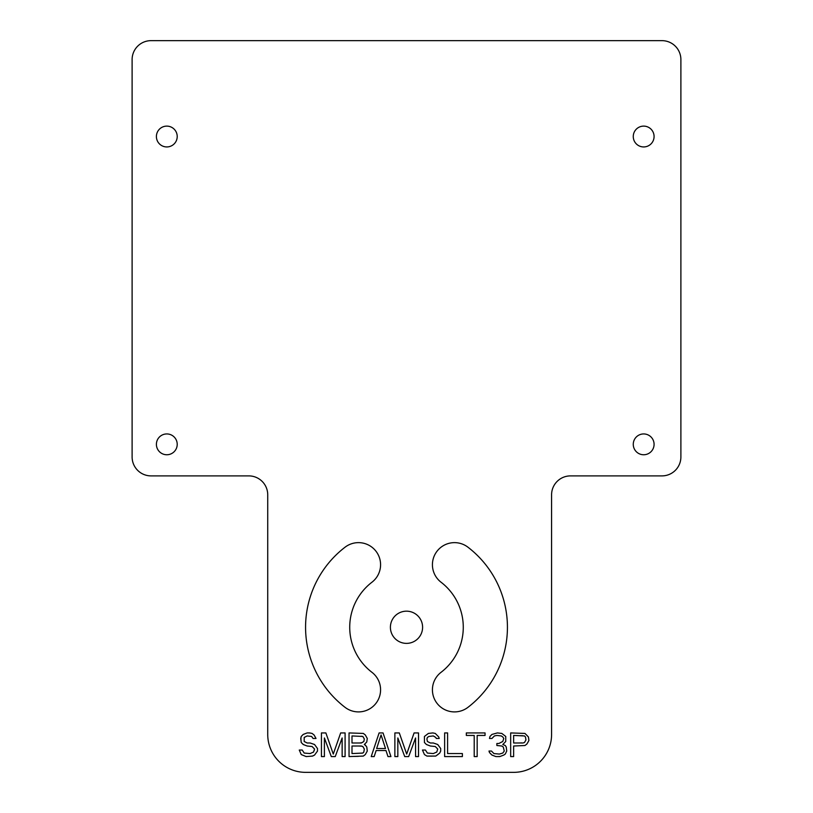 <?xml version="1.0" encoding="UTF-8"?>
<svg xmlns="http://www.w3.org/2000/svg" width="813" height="813" viewBox="0 0 813 813"><rect width="100%" height="100%" fill="white"/><g stroke="black" fill="none" stroke-linecap="round" stroke-linejoin="round"><path stroke-width="0.61" stroke-dasharray="4.07 3.05" d="M551.58 734.505L551.58 494.812A18.923 18.923 0 0 1 570.502 475.89L661.965 475.89M680.888 456.967L680.888 59.573M661.965 40.65L151.035 40.65M132.113 59.573L132.113 456.967M151.035 475.89L248.808 475.89A18.923 18.923 0 0 1 267.731 494.812L267.731 734.505M305.576 772.35L513.735 772.35M441.063 672.31A22.073 22.073 0 0 0 436.988 703.265A22.073 22.073 0 0 0 467.942 707.34A100.924 100.924 0 0 0 467.942 547.2A22.073 22.073 0 0 0 436.988 551.275A22.073 22.073 0 0 0 441.063 582.23M371.937 582.23A22.073 22.073 0 0 0 376.013 551.275A22.073 22.073 0 0 0 345.058 547.2A100.924 100.924 0 0 0 345.058 707.34A22.073 22.073 0 0 0 376.013 703.265A22.073 22.073 0 0 0 371.937 672.31M422.597 627.27A16.097 16.097 0 0 0 406.5 611.173A16.097 16.097 0 0 0 390.403 627.27A16.097 16.097 0 0 0 406.5 643.378A16.097 16.097 0 0 0 422.597 627.27M654.079 444.345A10.406 10.406 0 0 0 643.672 433.939A10.406 10.406 0 0 0 633.266 444.345A10.406 10.406 0 0 0 643.672 454.752A10.406 10.406 0 0 0 654.079 444.345M177.214 444.345A10.406 10.406 0 0 0 166.807 433.939A10.406 10.406 0 0 0 156.401 444.345A10.406 10.406 0 0 0 166.807 454.752A10.406 10.406 0 0 0 177.214 444.345M654.079 136.523A10.406 10.406 0 0 0 643.672 126.117A10.406 10.406 0 0 0 633.266 136.523A10.406 10.406 0 0 0 643.672 146.94A10.406 10.406 0 0 0 654.079 136.523M177.214 136.523A10.406 10.406 0 0 0 166.807 126.117A10.406 10.406 0 0 0 156.401 136.523A10.406 10.406 0 0 0 166.807 146.94A10.406 10.406 0 0 0 177.214 136.523M307.151 732.93L303.208 734.434L301.237 736.446L301.237 742.493L305.18 745.511L312.08 746.517L314.55 749.027L314.55 750.541L312.08 753.062L306.166 753.56L304.194 753.062L302.223 750.033L299.265 750.033L301.237 754.566L303.706 756.08L310.109 756.578L314.55 755.074L316.511 753.062L317.497 751.049L317.497 748.529L314.55 744.505L310.109 742.991L307.151 742.991L304.194 741.486L304.194 737.452L307.151 735.948L311.592 736.446L313.066 738.458L316.023 738.458L314.052 734.942L312.08 733.428L307.151 732.93M342.141 737.96L342.141 756.578L345.098 756.578L345.098 732.93L340.667 732.93L333.269 754.068L325.881 732.93L321.44 732.93L321.44 756.578L324.397 756.578L324.397 737.96L331.298 756.578L335.241 756.578L342.141 737.96M364.315 744.505L366.785 741.984L367.273 738.458L365.301 734.942L363.33 733.428L349.041 732.93L349.041 756.578L360.87 756.578L363.33 756.08L365.301 754.566L366.785 752.553L367.273 748.529L364.315 744.505M361.358 735.948L362.842 736.446L364.315 738.966L363.828 741.486L362.842 742.493L351.999 742.991L351.999 735.948L361.358 735.948M364.315 750.541L362.842 753.062L361.358 753.56L351.999 753.56L351.999 746.009L362.842 746.517L363.828 747.523L364.315 750.541M383.045 732.93L379.102 732.93L371.216 756.578L374.173 756.578L376.145 750.541L386.002 750.541L387.974 756.578L390.931 756.578L383.045 732.93M385.504 748.529L376.632 748.529L381.073 734.942L385.504 748.529M415.565 737.96L415.565 756.578L418.522 756.578L418.522 732.93L414.091 732.93L406.693 754.068L399.305 732.93L394.874 732.93L394.874 756.578L397.831 756.578L397.831 737.96L404.722 756.578L408.665 756.578L415.565 737.96M436.266 738.458L439.223 738.458L438.725 736.954L435.28 733.428L432.811 732.93L428.38 733.428L424.437 736.446L424.437 742.493L426.408 744.505L430.351 746.009L435.28 746.517L437.74 749.027L436.754 752.055L433.309 753.56L427.394 753.062L425.423 750.033L422.465 750.033L424.437 754.566L426.906 756.08L433.309 756.578L437.74 755.074L439.711 753.062L440.697 751.049L440.697 748.529L439.711 746.517L435.768 743.499L428.878 742.493L427.394 741.486L426.906 739.972L427.394 737.452L430.351 735.948L434.782 736.446L436.266 738.458M444.64 732.93L444.64 756.578L462.384 756.578L462.384 753.56L447.597 753.56L447.597 732.93L444.64 732.93M485.056 732.93L466.327 732.93L466.327 735.44L474.213 735.44L474.213 756.578L477.17 756.578L477.17 735.44L485.056 735.44L485.056 732.93M505.259 754.068L506.733 751.049L506.245 747.015L505.259 745.511L502.79 744.505L505.747 741.486L505.747 736.446L501.804 733.428L497.373 732.93L491.946 734.434L489.975 736.446L489.487 738.458L491.946 738.458L494.416 735.948L496.875 735.44L501.316 735.948L502.79 736.954L503.775 738.458L502.79 741.486L498.847 743.499L496.875 743.499L496.875 745.511L501.804 746.009L503.288 747.015L504.273 751.049L502.79 753.062L499.345 754.068L493.918 753.56L491.459 751.049L488.989 751.049L490.473 754.068L495.889 756.578L501.804 756.08L505.259 754.068M528.907 738.458L526.936 734.942L524.964 733.428L510.676 732.93L510.676 756.578L513.633 756.578L513.633 746.009L524.964 745.511L528.42 741.984L528.907 738.458M513.633 742.991L513.633 735.44L522.993 735.44L525.462 736.954L525.95 739.972L524.476 742.493L513.633 742.991"/><path stroke-width="1.22" d="M551.58 734.505L551.58 494.812A18.923 18.923 0 0 1 570.502 475.89L661.965 475.89A18.923 18.923 0 0 0 680.888 456.967L680.888 59.573A18.923 18.923 0 0 0 661.965 40.65L151.035 40.65A18.923 18.923 0 0 0 132.113 59.573L132.113 456.967A18.923 18.923 0 0 0 151.035 475.89L248.808 475.89A18.923 18.923 0 0 1 267.731 494.812L267.731 734.505A37.845 37.845 0 0 0 305.576 772.35L513.735 772.35A37.845 37.845 0 0 0 551.58 734.505A37.845 37.845 0 0 1 513.735 772.35M467.942 547.2A22.073 22.073 0 0 0 436.988 551.275A22.073 22.073 0 0 0 441.063 582.23A56.768 56.768 0 0 1 441.063 672.31A22.073 22.073 0 0 0 436.988 703.265A22.073 22.073 0 0 0 467.942 707.34A100.924 100.924 0 0 0 467.942 547.2M345.058 707.34A22.073 22.073 0 0 0 376.013 703.265A22.073 22.073 0 0 0 371.937 672.31A56.768 56.768 0 0 1 371.937 582.23A22.073 22.073 0 0 0 376.013 551.275A22.073 22.073 0 0 0 345.058 547.2A100.924 100.924 0 0 0 345.058 707.34M390.403 627.27A16.097 16.097 0 0 0 406.5 643.378A16.097 16.097 0 0 0 422.597 627.27A16.097 16.097 0 0 0 406.5 611.173A16.097 16.097 0 0 0 390.403 627.27M633.266 444.345A10.406 10.406 0 0 0 643.672 454.752A10.406 10.406 0 0 0 654.079 444.345A10.406 10.406 0 0 0 643.672 433.939A10.406 10.406 0 0 0 633.266 444.345M156.401 444.345A10.406 10.406 0 0 0 166.807 454.752A10.406 10.406 0 0 0 177.214 444.345A10.406 10.406 0 0 0 166.807 433.939A10.406 10.406 0 0 0 156.401 444.345M633.266 136.523A10.406 10.406 0 0 0 643.672 146.94A10.406 10.406 0 0 0 654.079 136.523A10.406 10.406 0 0 0 643.672 126.117A10.406 10.406 0 0 0 633.266 136.523M156.401 136.523A10.406 10.406 0 0 0 166.807 146.94A10.406 10.406 0 0 0 177.214 136.523A10.406 10.406 0 0 0 166.807 126.117A10.406 10.406 0 0 0 156.401 136.523M309.621 732.93L307.151 732.93L303.208 734.434L301.237 736.446L300.749 738.458L301.237 742.493L303.208 744.505L307.151 746.009L312.08 746.517L314.55 749.027L313.564 752.055L310.109 753.56L304.194 753.062L302.223 750.033L299.265 750.033L301.237 754.566L306.166 756.578L312.578 756.08L314.55 755.074L317.497 751.049L317.497 748.529L314.55 744.505L310.109 742.991L307.151 742.991L304.194 741.486L304.194 737.452L307.151 735.948L311.592 736.446L313.066 738.458L316.023 738.458L314.052 734.942L312.08 733.428L309.621 732.93M335.241 756.578L342.141 737.96L342.141 756.578L345.098 756.578L345.098 732.93L340.667 732.93L333.269 754.068L325.881 732.93L321.44 732.93L321.44 756.578L324.397 756.578L324.397 737.96L331.298 756.578L335.241 756.578M365.301 745.003L364.315 744.505L366.785 741.984L367.273 738.458L365.301 734.942L363.33 733.428L349.041 732.93L349.041 756.578L363.33 756.08L365.301 754.566L367.273 751.049L366.785 747.015L365.301 745.003M390.931 756.578L383.045 732.93L379.102 732.93L371.216 756.578L374.173 756.578L376.145 750.541L386.002 750.541L387.974 756.578L390.931 756.578M408.665 756.578L415.565 737.96L415.565 756.578L418.522 756.578L418.522 732.93L414.091 732.93L406.693 754.068L399.305 732.93L394.874 732.93L394.874 756.578L397.831 756.578L397.831 737.96L404.722 756.578L408.665 756.578M435.768 737.452L436.266 738.458L439.223 738.458L438.725 736.954L435.28 733.428L432.811 732.93L428.38 733.428L424.437 736.446L424.437 742.493L426.408 744.505L430.351 746.009L435.28 746.517L437.74 749.027L436.754 752.055L433.309 753.56L427.394 753.062L425.423 750.033L422.465 750.033L424.437 754.566L426.906 756.08L435.768 756.08L439.711 753.062L440.697 751.049L440.697 748.529L437.74 744.505L433.309 742.991L430.351 742.991L427.394 741.486L426.906 738.966L427.394 737.452L428.878 736.446L433.309 735.948L435.768 737.452M447.597 732.93L444.64 732.93L444.64 756.578L462.384 756.578L462.384 753.56L447.597 753.56L447.597 732.93M485.056 735.44L485.056 732.93L466.327 732.93L466.327 735.44L474.213 735.44L474.213 756.578L477.17 756.578L477.17 735.44L485.056 735.44M503.775 755.074L505.259 754.068L506.733 751.049L506.245 747.015L505.259 745.511L502.79 744.505L505.747 741.486L505.747 736.446L501.804 733.428L497.373 732.93L491.946 734.434L489.975 736.446L489.487 738.458L491.946 738.458L494.416 735.948L496.875 735.44L501.316 735.948L502.79 736.954L503.775 738.458L502.79 741.486L498.847 743.499L496.875 743.499L496.875 745.511L501.804 746.009L503.288 747.015L504.273 751.049L502.79 753.062L499.345 754.068L493.918 753.56L491.459 751.049L488.989 751.049L489.487 752.553L491.946 755.074L495.889 756.578L499.832 756.578L503.775 755.074M528.907 740.48L528.42 736.954L524.964 733.428L510.676 732.93L510.676 756.578L513.633 756.578L513.633 746.009L524.964 745.511L526.936 743.997L528.907 740.48M661.965 475.89A18.923 18.923 0 0 0 680.888 456.967M680.888 59.573A18.923 18.923 0 0 0 661.965 40.65M151.035 40.65A18.923 18.923 0 0 0 132.113 59.573M132.113 456.967A18.923 18.923 0 0 0 151.035 475.89M305.576 772.35A37.845 37.845 0 0 1 267.731 734.505M441.063 582.23A56.768 56.768 0 0 1 441.063 672.31M371.937 672.31A56.768 56.768 0 0 1 371.937 582.23M351.999 735.948L362.842 736.446L364.315 738.966L363.828 741.486L361.358 742.991L351.999 742.991L351.999 735.948M364.315 749.027L363.828 752.055L362.842 753.062L351.999 753.56L351.999 746.009L361.358 746.009L362.842 746.517L364.315 749.027M381.073 734.942L385.504 748.529L376.632 748.529L381.073 734.942M522.993 742.991L513.633 742.991L513.633 735.44L524.476 735.948L525.462 736.954L525.95 739.972L524.476 742.493L522.993 742.991"/></g></svg>
